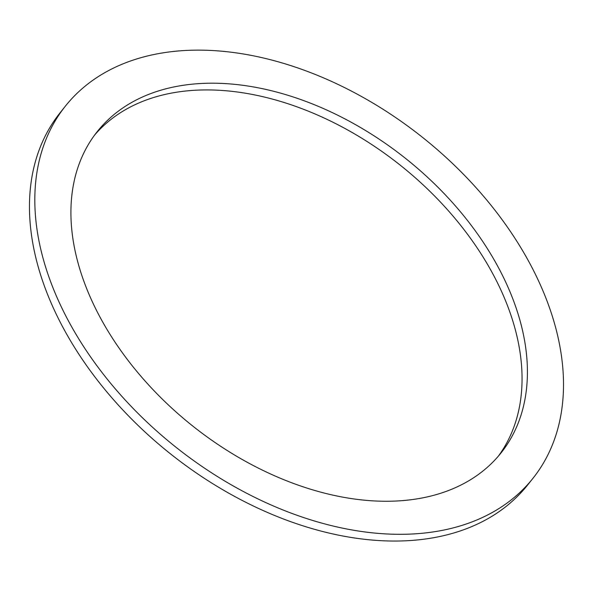 <?xml version="1.0" encoding="UTF-8"?>
<svg xmlns="http://www.w3.org/2000/svg" width="592" height="592" viewBox="0 0 592 592"><rect width="100%" height="100%" fill="white"/><g stroke="black" fill="none" stroke-linecap="round" stroke-linejoin="round"><path stroke-width="0.89" d="M498.368 456.129A258.008 170.962 38.5 0 0 400.214 165.153A258.008 170.962 38.5 0 0 94.602 135.072M377.666 501.091A258.008 170.962 -141.5 0 1 127.324 359.44A258.008 170.962 -141.5 0 1 97.221 131.653A258.008 170.962 -141.5 0 1 405.564 158.419A258.008 170.962 -141.5 0 1 501.113 452.813A258.008 170.962 -141.5 0 1 377.666 501.091M533.044 478.203L527.687 484.937A298.805 197.994 -141.5 0 1 384.726 540.851A298.805 197.994 -141.5 0 1 94.801 376.801A298.805 197.994 -141.5 0 1 59.925 112.998L65.283 106.264A298.805 197.994 38.5 0 0 100.152 370.067A298.805 197.994 38.5 0 0 390.084 534.117A298.805 197.994 38.5 0 0 533.044 478.203A298.805 197.994 38.5 0 0 422.392 137.255A298.805 197.994 38.5 0 0 65.283 106.264"/></g></svg>
